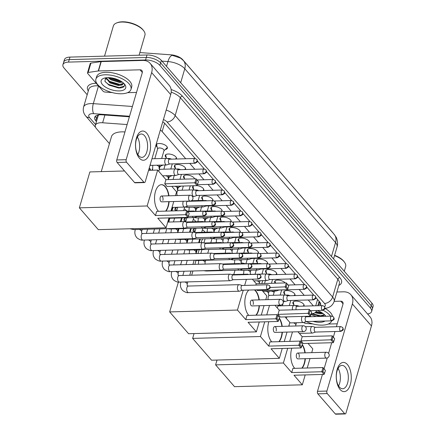 <?xml version="1.0" encoding="UTF-8"?>
<svg xmlns="http://www.w3.org/2000/svg" width="436" height="436" viewBox="0 0 436 436"><rect width="100%" height="100%" fill="white"/><g stroke="black" fill="none" stroke-linecap="round" stroke-linejoin="round"><path stroke-width="0.65" d="M293.918 304.72A5.848 2.665 16.3 0 1 292.878 302.497A5.848 2.665 16.3 0 1 295.853 301.102A5.848 2.665 16.3 0 1 301.728 302.617A5.848 2.665 16.3 0 1 304.099 305.778A5.848 2.665 16.3 0 1 303.947 306.11M284.801 294.213A5.848 2.665 16.3 0 1 283.76 291.989A5.848 2.665 16.3 0 1 286.741 290.594A5.848 2.665 16.3 0 1 292.611 292.109A5.848 2.665 16.3 0 1 294.981 295.27A5.848 2.665 16.3 0 1 294.829 295.603M275.198 283.204A5.848 2.665 16.3 0 1 274.647 281.482A5.848 2.665 16.3 0 1 277.623 280.086A5.848 2.665 16.3 0 1 285.22 282.926M266.57 273.198A5.848 2.665 16.3 0 1 265.529 270.974A5.848 2.665 16.3 0 1 268.511 269.579A5.848 2.665 16.3 0 1 274.386 271.099A5.848 2.665 16.3 0 1 276.751 274.255A5.848 2.665 16.3 0 1 276.598 274.587M257.458 262.69A5.848 2.665 16.3 0 1 256.417 260.466A5.848 2.665 16.3 0 1 259.393 259.077A5.848 2.665 16.3 0 1 265.197 260.554A5.848 2.665 16.3 0 1 267.655 263.671M248.34 252.188A5.848 2.665 16.3 0 1 247.299 249.959A5.848 2.665 16.3 0 1 250.28 248.569A5.848 2.665 16.3 0 1 256.085 250.046A5.848 2.665 16.3 0 1 258.543 253.163M239.228 241.68A5.848 2.665 16.3 0 1 238.187 239.457A5.848 2.665 16.3 0 1 241.163 238.061A5.848 2.665 16.3 0 1 246.967 239.538A5.848 2.665 16.3 0 1 249.425 242.661M230.11 231.173A5.848 2.665 16.3 0 1 229.069 228.949A5.848 2.665 16.3 0 1 232.05 227.554A5.848 2.665 16.3 0 1 237.854 229.031A5.848 2.665 16.3 0 1 240.312 232.154M220.998 220.665A5.848 2.665 16.3 0 1 219.957 218.441A5.848 2.665 16.3 0 1 222.932 217.046A5.848 2.665 16.3 0 1 228.737 218.529A5.848 2.665 16.3 0 1 231.194 221.646M211.88 210.157A5.848 2.665 16.3 0 1 210.839 207.934A5.848 2.665 16.3 0 1 213.82 206.539A5.848 2.665 16.3 0 1 219.624 208.021A5.848 2.665 16.3 0 1 222.082 211.138M202.767 199.65A5.848 2.665 16.3 0 1 201.726 197.426A5.848 2.665 16.3 0 1 204.702 196.037A5.848 2.665 16.3 0 1 210.506 197.513A5.848 2.665 16.3 0 1 212.97 200.631M197.132 185.616A5.848 2.665 16.3 0 1 203.83 190.205A5.848 2.665 16.3 0 1 203.677 190.532M184.537 178.64A5.848 2.665 16.3 0 1 183.496 176.417A5.848 2.665 16.3 0 1 186.472 175.021A5.848 2.665 16.3 0 1 194.685 178.853M175.425 168.133A5.848 2.665 16.3 0 1 174.378 165.909A5.848 2.665 16.3 0 1 177.359 164.514A5.848 2.665 16.3 0 1 183.234 166.034A5.848 2.665 16.3 0 1 185.6 169.19A5.848 2.665 16.3 0 1 185.447 169.522M166.307 157.625A5.848 2.665 16.3 0 1 165.266 155.401A5.848 2.665 16.3 0 1 168.242 154.006A5.848 2.665 16.3 0 1 174.117 155.527A5.848 2.665 16.3 0 1 176.487 158.682A5.848 2.665 16.3 0 1 176.335 159.015M157.194 147.117A5.848 2.665 16.3 0 1 156.148 144.894A5.848 2.665 16.3 0 1 159.129 143.499A5.848 2.665 16.3 0 1 165.004 145.019A5.848 2.665 16.3 0 1 167.37 148.175A5.848 2.665 16.3 0 1 165.293 149.488M158.29 137.095A5.848 2.665 16.3 0 1 158.257 137.667A5.848 2.665 16.3 0 1 157.974 138.168M217.537 228.093A5.848 2.665 16.3 0 1 215.869 228.78M208.424 217.586A5.848 2.665 16.3 0 1 206.751 218.273M199.306 207.078A5.848 2.665 16.3 0 1 197.639 207.765M181.038 186.096A5.848 2.665 16.3 0 1 179.409 186.75M171.964 175.561A5.848 2.665 16.3 0 1 170.291 176.242M162.846 165.053A5.848 2.665 16.3 0 1 161.178 165.74M202.391 229.865A6.218 2.834 16.3 0 1 204.953 232.214M193.273 219.363A6.218 2.834 16.3 0 1 195.835 221.706M184.161 208.855A6.218 2.834 16.3 0 1 186.319 210.55M149.275 167.915A6.218 2.834 16.3 0 1 150.382 170.269M127.116 124.554L102.634 122.778A10.96 4.992 -163.7 0 0 100.929 122.734A10.96 4.992 -163.7 0 0 95.342 125.35A10.96 4.992 -163.7 0 0 96.47 128.685L109.436 143.629M99.032 114.624L98.373 115.36A3.652 1.662 -163.7 0 0 97.806 116.935M95.342 125.35L98.084 115.981A10.96 4.992 16.3 0 1 98.373 115.36M333.12 233.162A9.865 4.496 -163.7 0 0 332.63 232.519L182.706 59.705A9.865 4.496 -163.7 0 0 171.343 54.854L139.842 52.571M185.736 158.753L162.148 131.568A10.96 4.992 -163.7 0 0 160.372 129.972M313.348 305.849L308.257 299.984M304.23 295.341L299.145 289.477M295.118 284.833L290.027 278.969M286 274.331L280.915 268.462M276.887 263.824L271.797 257.959M267.769 253.316L262.685 247.452M258.657 242.808L253.567 236.944M249.539 232.301L244.454 226.437M240.427 221.793L235.336 215.929M231.309 211.291L226.224 205.421M222.197 200.783L217.106 194.919M213.079 190.276L207.994 184.412M203.966 179.768L198.876 173.904M194.848 169.261L189.764 163.396M311.255 313.833L312.203 313.691A10.96 4.992 -163.7 0 0 316.231 311.211A10.96 4.992 -163.7 0 0 316.323 310.519M174.062 218.125L174.46 218.583M183.18 228.633L183.578 229.091M192.292 239.141L192.69 239.598M193.655 189.148A5.848 2.665 16.3 0 1 192.608 186.919A5.848 2.665 16.3 0 1 194.096 185.736M175.664 210.844A6.218 2.834 16.3 0 1 174.901 208.811A6.218 2.834 16.3 0 1 177.746 207.34M185.3 221.831A6.218 2.834 16.3 0 1 184.014 219.313A6.218 2.834 16.3 0 1 186.864 217.847M194.412 232.339A6.218 2.834 16.3 0 1 193.132 229.821A6.218 2.834 16.3 0 1 195.977 228.355M87.195 94.726L64.048 68.043A10.96 4.992 16.3 0 1 62.92 64.708A10.96 4.992 16.3 0 1 68.507 62.097L145.559 59.977A10.96 4.992 16.3 0 1 159.892 65.405L370.491 308.159L371.221 305.663A10.96 4.992 16.3 0 1 372.349 308.999A10.96 4.992 16.3 0 0 371.221 305.663L160.622 62.909L371.221 305.663L371.952 303.162A10.96 4.992 16.3 0 1 373.08 306.497L371.619 311.495A10.96 4.992 16.3 0 1 367.575 313.98M145.559 59.977L146.289 57.476A10.96 4.992 16.3 0 1 160.622 62.909A10.96 4.992 16.3 0 0 146.289 57.476L69.237 59.601L146.289 57.476L147.019 54.98A10.96 4.992 16.3 0 1 161.353 60.413L371.952 303.162M62.92 64.708L63.651 62.212A10.96 4.992 16.3 0 1 69.237 59.601A10.96 4.992 16.3 0 0 63.651 62.212L64.381 59.716A10.96 4.992 16.3 0 1 69.967 57.1L147.019 54.98M183.474 60.664L334.248 234.459A12.791 9.292 139.1 0 1 335.551 242.541L184.777 68.746A12.791 9.292 -40.9 0 0 183.474 60.664L180.564 58.108L172.438 55.388A12.791 4.867 -85.9 0 0 167.942 61.558L161.974 61.127M129.383 116.804L101.931 114.815A10.96 4.992 -163.7 0 0 100.226 114.777A10.96 4.992 -163.7 0 0 94.639 117.388A10.96 4.992 -163.7 0 0 95.767 120.723L96.465 121.524M97.195 119.028L96.498 118.227A10.96 4.992 16.3 0 1 95.37 116.243M317.621 310.661A14.617 6.66 16.3 0 1 316.95 310.503A14.617 6.66 16.3 0 0 317.621 310.661M116.892 79.287A14.617 6.66 16.3 0 1 113.213 78.213A14.617 6.66 16.3 0 0 116.892 79.287M370.491 308.159A10.96 4.992 16.3 0 1 371.619 311.495M195.257 158.513L165.211 123.879A10.96 4.992 -163.7 0 0 162.753 121.818M320.367 305.658A10.96 4.992 -163.7 0 0 320.634 305.069A10.96 4.992 -163.7 0 0 319.506 301.734L315.866 297.537M313.757 295.101L306.753 287.03M304.639 284.594L297.635 276.528M295.526 274.091L288.523 266.02M286.408 263.584L279.405 255.512M277.296 253.076L270.293 245.005M268.178 242.569L261.18 234.497M259.066 232.061L252.063 223.99M249.948 221.553L242.95 213.487M240.835 211.051L233.832 202.98M231.718 200.544L224.72 192.472M222.605 190.036L215.602 181.965M213.487 179.528L206.49 171.457M204.375 169.021L197.372 160.949M320.634 303.712A10.96 4.992 16.3 0 1 318.073 304.917M139.373 158.137A14.617 7.521 -91.6 0 1 136.446 138.065A14.617 7.521 -91.6 0 1 146.681 133.16A14.617 7.521 -91.6 0 1 149.608 153.238A14.617 7.521 -91.6 0 1 139.373 158.137M144.501 135.7A11.69 6.017 88.4 0 0 141.259 134.005A11.69 6.017 88.4 0 0 135.716 142.621A11.69 6.017 88.4 0 0 138.659 155.679A11.69 6.017 88.4 0 0 141.902 157.38A11.69 6.017 88.4 0 0 147.45 148.763A11.69 6.017 88.4 0 0 144.501 135.7M112.205 92.574L105.169 92.061A1.826 0.834 -163.7 0 1 103.065 91.168L87.68 73.433A1.826 0.834 -163.7 0 1 87.494 72.877L90.23 63.509A1.826 0.834 16.3 0 1 90.906 63.095L100.978 61.607A1.826 0.834 16.3 0 1 101.234 61.585L142.757 60.441A14.617 10.617 139.1 0 1 150.148 63.351A14.617 10.617 139.1 0 1 151.635 72.583L126.162 159.69A1.826 0.937 88.4 0 0 126.527 162.197L117.131 162.459A1.826 0.937 -91.6 0 1 116.766 159.947L142.24 72.845A3.652 2.654 -40.9 0 0 141.864 70.534A3.652 2.654 -40.9 0 0 140.016 69.809L98.498 70.948A1.826 0.834 -163.7 0 0 98.236 70.97L88.165 72.463A1.826 0.834 -163.7 0 0 87.494 72.877M150.148 63.351L169.233 85.352A14.617 10.617 139.1 0 1 170.721 94.585L145.248 181.687A1.826 0.937 88.4 0 1 144.474 182.57A1.826 0.937 88.4 0 1 143.967 182.303L126.527 162.197M144.474 182.57L135.078 182.826A1.826 0.937 -91.6 0 1 134.571 182.559L117.131 162.459M137.362 137.029A11.69 6.017 -91.6 0 1 137.847 154.567M136.512 92.427L127.546 92.677M104.531 56.151L113.355 25.964A16.443 7.488 16.3 0 1 116.657 22.934L117.393 22.65A15.712 7.156 16.3 0 1 122.249 21.8A15.712 7.156 16.3 0 1 143.308 30.226L143.776 30.863A16.443 7.488 16.3 0 1 144.921 35.196L139.073 55.198M116.657 22.934A16.443 7.488 16.3 0 1 121.737 22.045A16.443 7.488 16.3 0 1 143.776 30.863M121.66 93.762A18.268 8.322 16.3 0 1 103.305 89.02A18.268 8.322 16.3 0 1 95.898 79.15A18.268 8.322 16.3 0 1 105.212 74.796A18.268 8.322 16.3 0 1 123.568 79.537A18.268 8.322 16.3 0 1 130.974 89.407A18.268 8.322 16.3 0 1 121.66 93.762M95.898 79.15L96.629 76.654A18.268 8.322 16.3 0 1 105.943 72.3A18.268 8.322 16.3 0 1 124.298 77.041A18.268 8.322 16.3 0 1 131.705 86.911L130.974 89.407M105.599 77.837L104.923 81.281L109.022 85.151L118.766 87.979C123.034 87.936 124.93 86.731 124.456 84.371L124.189 83.745M123.682 83.232L122.14 84.966A9.134 4.164 16.3 0 0 123.116 83.723A9.134 4.164 16.3 0 0 123.159 82.764M107.676 77.641A12.791 5.826 16.3 0 1 124.821 84.502A12.791 5.826 16.3 0 1 119.197 90.917A12.791 5.826 16.3 0 1 103.904 85.952A12.791 5.826 16.3 0 1 103.73 78.333A12.791 5.826 16.3 0 1 107.676 77.641M109.164 77.657L111.316 79.178L119.502 81.69L121.579 81.603M108.123 77.635L110.777 79.777L119.464 82.48L122.369 82.142M106.188 77.75L110.401 82.3L118.592 84.813L123.181 83.396M105.894 77.788L109.861 82.895L118.548 85.603L122.14 84.966M110.935 78.954L119.949 81.706M105.305 78.099L106.193 79.221M110.019 82.072L119.033 84.824M108.847 85.053L118.505 87.974M109.589 77.684L121.203 81.363M105.539 77.886L105.937 78.409M107.191 79.684L109.469 81.303L120.069 84.48L121.922 84.399M105.114 81.636L108.553 84.426L119.153 87.603L124.331 86.099M101.25 171.62L111.474 136.659A20.094 9.156 16.3 0 1 121.715 131.868A20.094 9.156 16.3 0 1 124.952 131.955M158.497 211.313A14.252 7.33 -91.6 0 1 158.306 211.1A14.252 7.33 -91.6 0 1 154.715 195.181A14.252 7.33 -91.6 0 1 161.473 184.679A14.252 7.33 -91.6 0 1 165.429 186.75A14.252 7.33 -91.6 0 1 168.961 195.802M169.119 201.65A14.252 7.33 -91.6 0 1 165.914 211.111M157.772 218.202L187.84 217.373L185.534 214.719L155.467 215.548L147.155 205.972L79.374 207.836L98.296 229.647L166.078 227.783L157.772 218.202M187.84 217.373L188.319 216.354L186.673 214.458L185.534 214.719L186.761 210.539L156.688 211.362L155.467 215.548M166.078 227.783L168.972 217.896M170.994 210.97L173.757 201.519M175.479 195.622L176.58 191.878L171.784 186.352M147.155 205.972L157.658 170.067L165.963 179.643L164.743 183.829L167.048 186.483L197.116 185.654L194.81 183L196.037 178.815L198.451 181.698L197.116 185.654M124.527 170.977L89.876 171.931L79.374 207.836M157.658 170.067L148.572 170.318M186.673 214.458L187.535 211.525L186.761 210.539L189.175 213.422L187.535 211.525M188.319 216.354L189.175 213.422M165.963 179.643L196.037 178.815L198.451 181.698M164.743 183.829L195.949 182.739L197.595 184.635M196.805 179.801L195.949 182.739M162.868 200.451A2.921 1.504 88.4 0 0 162.83 197.481A2.921 1.504 88.4 0 0 161.473 196.009A2.921 1.504 88.4 0 0 160.235 197.415A2.921 1.504 88.4 0 0 160.279 200.386A2.921 1.504 88.4 0 0 161.636 201.852L190.14 201.072A2.921 1.504 -91.6 0 1 189.328 200.647A2.921 1.504 -91.6 0 1 188.739 196.631A2.921 1.504 -91.6 0 1 189.976 195.224A2.921 2.921 0 0 1 192.734 199.323A2.921 2.921 0 0 1 190.14 201.072M168.808 201.655A14.252 7.33 -91.6 0 1 167.969 206.326A14.252 7.33 -91.6 0 1 165.598 211.117M161.32 184.684A14.252 7.33 -91.6 0 1 168.645 195.813M201.203 242.667L201.77 240.743A20.094 9.156 16.3 0 1 202.898 238.846M226.649 238.596A20.094 9.156 16.3 0 1 228.671 239.413M254.76 289.891A14.252 7.33 -91.6 0 1 255.725 290.828A14.252 7.33 -91.6 0 1 259.257 299.886M259.415 305.729A14.252 7.33 -91.6 0 1 256.205 315.19M248.793 315.397A14.252 7.33 -91.6 0 1 248.602 315.179A14.252 7.33 -91.6 0 1 244.825 302.175A14.252 7.33 -91.6 0 1 248.847 290.054M248.062 322.286L278.135 321.457L275.83 318.803L245.762 319.626L237.451 310.05L169.669 311.914L188.592 333.725L256.373 331.861L248.062 322.286M278.135 321.457L278.615 320.433L276.969 318.536L275.83 318.803L277.056 314.618L246.983 315.446L245.762 319.626M256.373 331.861L259.262 321.975M261.289 315.054L264.053 305.603M265.775 299.706L266.87 295.957L262.08 290.43M256.711 289.836L257.338 290.561L287.411 289.733L285.106 287.079L286.332 282.899L288.746 285.782L287.411 289.733M252.335 279.198L256.259 283.727L255.856 285.106M248.307 274.56L247.953 274.146L247.828 274.571M246.427 279.362L244.656 285.417M243.255 290.207L237.451 310.05M178.389 282.097L169.669 311.914M247.953 274.146L231.734 274.593M276.969 318.536L277.825 315.604L277.056 314.618L279.471 317.501L277.825 315.604M278.615 320.433L279.471 317.501M256.259 283.727L286.332 282.899L288.746 285.782M270.107 287.493L286.245 286.817L287.891 288.714M287.101 283.885L286.245 286.817M253.163 304.53A2.921 1.504 88.4 0 0 253.125 301.559A2.921 1.504 88.4 0 0 251.768 300.088A2.921 1.504 88.4 0 0 250.531 301.494A2.921 1.504 88.4 0 0 250.575 304.464A2.921 1.504 88.4 0 0 251.932 305.936L280.435 305.151A2.921 1.504 -91.6 0 1 279.623 304.726A2.921 1.504 -91.6 0 1 279.035 300.709A2.921 1.504 -91.6 0 1 280.272 299.309A2.921 2.921 0 0 1 283.029 303.407A2.921 2.921 0 0 1 280.435 305.151M259.104 305.74A14.252 7.33 -91.6 0 1 258.265 310.41A14.252 7.33 -91.6 0 1 255.894 315.201M254.45 289.896A14.252 7.33 -91.6 0 1 258.94 299.892M240.983 262.826A20.094 9.156 16.3 0 1 245.528 263.769M262.123 273.497A20.094 9.156 16.3 0 1 262.483 274.064M279.302 318.084A14.252 7.33 -91.6 0 1 282.223 326.362M282.381 332.205A14.252 7.33 -91.6 0 1 279.176 341.666M271.764 341.868A14.252 7.33 -91.6 0 1 271.568 341.655A14.252 7.33 -91.6 0 1 268.827 321.714M271.034 348.756L301.102 347.933L298.802 345.274L268.729 346.102L260.423 336.527L192.641 338.391L211.558 360.201L279.34 358.338L271.034 348.756M301.102 347.933L301.581 346.909L299.935 345.012L298.802 345.274L300.023 341.094L269.955 341.922L268.729 346.102M279.34 358.338L282.234 348.451M284.256 341.524L287.019 332.074M288.746 326.183L289.842 322.433L285.046 316.907M274.98 305.298L279.231 310.198L278.005 314.383L280.31 317.037L310.377 316.209L308.072 313.555L309.298 309.375L311.718 312.258L310.377 316.209M269.508 305.451L266.745 314.901M264.717 321.823L260.423 336.527M194.047 333.578L192.641 338.391M299.935 345.012L300.796 342.08L300.023 341.094L302.442 343.977L300.796 342.08M301.581 346.909L302.442 343.977M279.231 310.198L309.298 309.375L311.718 312.258M278.005 314.383L309.211 313.293L310.857 315.19M310.072 310.361L309.211 313.293M276.135 331.006A2.921 1.504 88.4 0 0 276.092 328.036A2.921 1.504 88.4 0 0 274.735 326.564A2.921 1.504 88.4 0 0 273.503 327.97A2.921 1.504 88.4 0 0 273.541 330.94A2.921 1.504 88.4 0 0 274.898 332.412L303.402 331.627A2.921 1.504 -91.6 0 1 302.589 331.202A2.921 1.504 -91.6 0 1 302.006 327.185A2.921 1.504 -91.6 0 1 303.238 325.779A2.921 2.921 0 0 1 305.996 329.878A2.921 2.921 0 0 1 303.402 331.627M282.07 332.21A14.252 7.33 -91.6 0 1 281.236 336.886A14.252 7.33 -91.6 0 1 278.86 341.677M279.204 318.411A14.252 7.33 -91.6 0 1 281.907 326.368M271.481 291.15A20.094 9.156 16.3 0 1 274.179 292.18M302.268 344.56A14.252 7.33 -91.6 0 1 305.189 352.833M305.353 358.681A14.252 7.33 -91.6 0 1 302.143 368.142M294.731 368.344A14.252 7.33 -91.6 0 1 294.54 368.131A14.252 7.33 -91.6 0 1 291.793 348.19M294 375.233L324.073 374.404L321.768 371.75L291.7 372.578L283.389 363.003L215.607 364.867L234.53 386.678L302.312 384.814L294 375.233M324.073 374.404L324.553 373.385L322.907 371.488L321.768 371.75L322.989 367.57L292.921 368.393L291.7 372.578M302.312 384.814L305.2 374.927M307.227 368L309.991 358.55M311.713 352.653L312.808 348.909L308.018 343.383M297.946 331.774L302.197 336.674L300.976 340.859L303.276 343.514L333.349 342.685L331.044 340.031L332.265 335.845L334.685 338.728L333.349 342.685M292.474 331.927L289.711 341.377M287.689 348.299L283.389 363.003M217.014 360.054L215.607 364.867M322.907 371.488L323.763 368.556L322.989 367.57L325.409 370.453L323.763 368.556M324.553 373.385L325.409 370.453M302.197 336.674L332.265 335.845L334.685 338.728M300.976 340.859L332.183 339.769L333.829 341.666M333.039 336.832L332.183 339.769M299.101 357.482A2.921 1.504 88.4 0 0 299.063 354.512A2.921 1.504 88.4 0 0 297.706 353.04A2.921 1.504 88.4 0 0 296.469 354.446A2.921 1.504 88.4 0 0 296.507 357.416A2.921 1.504 88.4 0 0 297.864 358.883L326.368 358.103A2.921 1.504 -91.6 0 1 325.561 357.678A2.921 1.504 -91.6 0 1 324.973 353.661A2.921 1.504 -91.6 0 1 326.21 352.255A2.921 2.921 0 0 1 328.967 356.354A2.921 2.921 0 0 1 326.368 358.103M305.037 358.686A14.252 7.33 -91.6 0 1 304.203 363.357A14.252 7.33 -91.6 0 1 301.832 368.148M302.175 344.887A14.252 7.33 -91.6 0 1 304.878 352.844M187.6 222.442L184.602 221.646A3.286 1.69 88.4 0 0 184.352 221.619A3.286 1.69 88.4 0 0 182.957 223.199A3.286 1.69 88.4 0 0 183.616 227.717A3.286 1.69 88.4 0 0 184.532 228.192A3.286 1.69 88.4 0 0 184.782 228.148L187.731 227.189M187.693 222.464A2.376 1.221 88.4 0 0 187.507 222.442A2.376 1.221 88.4 0 0 186.504 223.586A2.376 1.221 88.4 0 0 186.979 226.845A2.376 1.221 88.4 0 0 187.638 227.194L213.133 226.491C216.474 224.731 215.591 224.862 214.861 222.562A2.376 1.728 -40.9 0 1 215.106 224.06A2.376 1.728 139.1 0 1 212.474 226.148A2.376 1.221 88.4 0 0 213.133 226.491M149.188 170.302L149.499 170.002A5.483 2.496 -163.7 0 0 149.853 169.44A5.483 2.496 -163.7 0 0 149.657 168.291M196.712 232.949L193.72 232.154A3.286 1.69 88.4 0 0 193.464 232.126A3.286 1.69 88.4 0 0 192.074 233.707A3.286 1.69 88.4 0 0 192.734 238.22A3.286 1.69 88.4 0 0 193.644 238.699A3.286 1.69 88.4 0 0 193.9 238.656L196.843 237.696M196.805 232.971A2.376 1.221 88.4 0 0 196.62 232.949A2.376 1.221 88.4 0 0 195.617 234.094A2.376 1.221 88.4 0 0 196.091 237.353A2.376 1.221 88.4 0 0 196.75 237.702L222.251 236.999C225.586 235.238 224.704 235.369 223.979 233.069A2.376 1.728 -40.9 0 1 224.218 234.568A2.376 1.728 139.1 0 1 221.592 236.655A2.376 1.221 88.4 0 0 222.251 236.999M205.83 243.457L202.833 242.661A3.286 1.69 88.4 0 0 202.577 242.629A3.286 1.69 88.4 0 0 201.187 244.209A3.286 1.69 88.4 0 0 201.846 248.727A3.286 1.69 88.4 0 0 202.762 249.207A3.286 1.69 88.4 0 0 203.013 249.163L205.961 248.204M205.923 243.479A2.376 1.221 88.4 0 0 205.738 243.457A2.376 1.221 88.4 0 0 204.735 244.601A2.376 1.221 88.4 0 0 205.209 247.861A2.376 1.221 88.4 0 0 205.868 248.204L231.363 247.506C234.704 245.746 233.821 245.877 233.091 243.571A2.376 1.728 -40.9 0 1 233.336 245.076A2.376 1.728 139.1 0 1 230.704 247.158A2.376 1.221 88.4 0 0 231.363 247.506M214.943 253.965L211.951 253.169A3.286 1.69 88.4 0 0 211.694 253.136A3.286 1.69 88.4 0 0 210.305 254.717A3.286 1.69 88.4 0 0 210.964 259.235A3.286 1.69 88.4 0 0 211.874 259.714A3.286 1.69 88.4 0 0 212.13 259.671L215.073 258.712M215.035 253.986A2.376 1.221 88.4 0 0 214.85 253.965A2.376 1.221 88.4 0 0 213.847 255.104A2.376 1.221 88.4 0 0 214.321 258.368A2.376 1.221 88.4 0 0 214.981 258.712L240.481 258.008C243.817 256.254 242.934 256.384 242.209 254.079A2.376 1.728 -40.9 0 1 242.449 255.583A2.376 1.728 139.1 0 1 239.822 257.665A2.376 1.221 88.4 0 0 240.481 258.008M176.575 207.525A5.483 2.496 -163.7 0 0 175.79 208.392A5.483 2.496 -163.7 0 0 175.784 209.057L176.226 210.828M224.06 264.467L221.063 263.676A3.286 1.69 88.4 0 0 220.807 263.644A3.286 1.69 88.4 0 0 219.417 265.224A3.286 1.69 88.4 0 0 220.076 269.742A3.286 1.69 88.4 0 0 220.992 270.216A3.286 1.69 88.4 0 0 221.243 270.173L224.191 269.219M224.153 264.494A2.376 1.221 88.4 0 0 223.968 264.472A2.376 1.221 88.4 0 0 222.965 265.611A2.376 1.221 88.4 0 0 223.439 268.876A2.376 1.221 88.4 0 0 224.099 269.219L249.594 268.516C252.935 266.761 252.052 266.887 251.321 264.587A2.376 1.728 -40.9 0 1 251.567 266.085A2.376 1.728 139.1 0 1 248.934 268.173A2.376 1.221 88.4 0 0 249.594 268.516M185.692 218.033A5.483 2.496 -163.7 0 0 184.908 218.899A5.483 2.496 -163.7 0 0 184.902 219.564L185.474 221.88M233.173 274.974L230.181 274.179A3.286 1.69 88.4 0 0 229.925 274.151A3.286 1.69 88.4 0 0 228.535 275.732A3.286 1.69 88.4 0 0 229.194 280.25A3.286 1.69 88.4 0 0 230.104 280.724A3.286 1.69 88.4 0 0 230.355 280.68L233.304 279.721M233.265 275.002A2.376 1.221 88.4 0 0 233.08 274.98A2.376 1.221 88.4 0 0 232.077 276.119A2.376 1.221 88.4 0 0 232.552 279.383A2.376 1.221 88.4 0 0 233.211 279.727L258.706 279.024C262.047 277.269 261.164 277.394 260.439 275.094A2.376 1.728 -40.9 0 1 260.679 276.593A2.376 1.728 139.1 0 1 258.052 278.68A2.376 1.221 88.4 0 0 258.706 279.024M195.47 221.717A5.483 2.496 -163.7 0 0 195.23 220.823M194.805 228.54A5.483 2.496 -163.7 0 0 194.02 229.407A5.483 2.496 -163.7 0 0 194.015 230.072L194.587 232.383M242.291 285.482L239.293 284.686A3.286 1.69 88.4 0 0 239.037 284.659A3.286 1.69 88.4 0 0 237.647 286.239A3.286 1.69 88.4 0 0 238.307 290.752A3.286 1.69 88.4 0 0 239.222 291.232A3.286 1.69 88.4 0 0 239.473 291.188L242.421 290.229M242.378 285.504A2.376 1.221 88.4 0 0 242.198 285.482A2.376 1.221 88.4 0 0 241.195 286.626A2.376 1.221 88.4 0 0 241.669 289.886A2.376 1.221 88.4 0 0 242.329 290.234L267.824 289.531C271.165 287.771 270.282 287.902 269.552 285.602A2.376 1.728 -40.9 0 1 269.797 287.101A2.376 1.728 139.1 0 1 267.164 289.188A2.376 1.221 88.4 0 0 267.824 289.531M204.588 232.225A5.483 2.496 -163.7 0 0 204.348 231.331M183.393 201.258A3.286 1.69 88.4 0 0 183.038 202.086A3.286 1.69 88.4 0 0 183.698 206.599A3.286 1.69 88.4 0 0 184.608 207.078A3.286 1.69 88.4 0 0 184.864 207.035L187.807 206.075M187.769 201.35A2.376 1.221 88.4 0 0 187.589 201.328A2.376 1.221 88.4 0 0 186.581 202.473A2.376 1.221 88.4 0 0 187.06 205.732A2.376 1.221 88.4 0 0 187.72 206.081L213.215 205.378C216.556 203.617 215.673 203.748 214.943 201.448A2.376 1.728 -40.9 0 1 215.182 202.947A2.376 1.728 139.1 0 1 212.555 205.034A2.376 1.221 88.4 0 0 213.215 205.378M159.233 169.059L159.887 166.83A3.286 1.499 -163.7 0 0 159.543 165.827M192.336 216.305A3.286 1.69 88.4 0 0 192.816 217.106A3.286 1.69 88.4 0 0 193.726 217.586A3.286 1.69 88.4 0 0 193.976 217.542L196.925 216.583M195.415 211.471L193.797 211.04A3.286 1.69 88.4 0 0 193.546 211.013A3.286 1.69 88.4 0 0 192.652 211.547M196.14 216.202A2.376 1.221 88.4 0 0 196.173 216.24A2.376 1.221 88.4 0 0 196.832 216.588L222.327 215.885C225.668 214.125 224.785 214.256 224.055 211.956A2.376 1.728 -40.9 0 1 224.3 213.455A2.376 1.728 139.1 0 1 221.668 215.542A2.376 1.221 88.4 0 0 222.327 215.885M168.351 179.567L168.999 177.338A3.286 1.499 -163.7 0 0 168.661 176.335M201.448 226.813A3.286 1.69 88.4 0 0 201.928 227.614A3.286 1.69 88.4 0 0 202.838 228.093A3.286 1.69 88.4 0 0 203.094 228.05L206.037 227.091M204.528 221.979L202.914 221.548A3.286 1.69 88.4 0 0 202.658 221.515A3.286 1.69 88.4 0 0 201.77 222.049M205.252 226.709A2.376 1.221 88.4 0 0 205.291 226.747A2.376 1.221 88.4 0 0 205.95 227.091L231.445 226.393C234.786 224.633 233.903 224.763 233.173 222.458A2.376 1.728 -40.9 0 1 233.413 223.962A2.376 1.728 139.1 0 1 230.786 226.044A2.376 1.221 88.4 0 0 231.445 226.393M177.463 190.074L178.117 187.845A3.286 1.499 -163.7 0 0 177.774 186.842M210.566 237.32A3.286 1.69 88.4 0 0 211.046 238.121A3.286 1.69 88.4 0 0 211.956 238.601A3.286 1.69 88.4 0 0 212.207 238.552L215.155 237.598M213.645 232.481L212.027 232.056A3.286 1.69 88.4 0 0 211.776 232.023A3.286 1.69 88.4 0 0 210.882 232.557M214.37 237.217A2.376 1.221 88.4 0 0 214.403 237.255A2.376 1.221 88.4 0 0 215.062 237.598L240.558 236.895C243.898 235.14 243.016 235.271 242.285 232.966A2.376 1.728 -40.9 0 1 242.53 234.47A2.376 1.728 139.1 0 1 239.898 236.552A2.376 1.221 88.4 0 0 240.558 236.895M219.679 247.828A3.286 1.69 88.4 0 0 220.158 248.629A3.286 1.69 88.4 0 0 221.068 249.103A3.286 1.69 88.4 0 0 221.325 249.06L224.268 248.106M222.758 242.988L221.145 242.563A3.286 1.69 88.4 0 0 220.889 242.53A3.286 1.69 88.4 0 0 220 243.065M223.483 247.719A2.376 1.221 88.4 0 0 223.521 247.762A2.376 1.221 88.4 0 0 224.175 248.106L249.675 247.403C253.016 245.648 252.133 245.773 251.403 243.473A2.376 1.728 -40.9 0 1 251.643 244.972A2.376 1.728 139.1 0 1 249.016 247.059A2.376 1.221 88.4 0 0 249.675 247.403M195.693 211.084L196.347 208.855A3.286 1.499 -163.7 0 0 196.004 207.852M228.796 258.33A3.286 1.69 88.4 0 0 229.276 259.137A3.286 1.69 88.4 0 0 230.186 259.611A3.286 1.69 88.4 0 0 230.437 259.567L233.385 258.608M231.876 253.496L230.257 253.065A3.286 1.69 88.4 0 0 230.006 253.038A3.286 1.69 88.4 0 0 229.113 253.572M232.601 258.226A2.376 1.221 88.4 0 0 232.633 258.27A2.376 1.221 88.4 0 0 233.293 258.613L258.788 257.91C262.129 256.155 261.246 256.281 260.515 253.981A2.376 1.728 -40.9 0 1 260.761 255.48A2.376 1.728 139.1 0 1 258.128 257.567A2.376 1.221 88.4 0 0 258.788 257.91M204.811 221.592L205.46 219.363A3.286 1.499 -163.7 0 0 205.122 218.36M237.909 268.838A3.286 1.69 88.4 0 0 238.388 269.639A3.286 1.69 88.4 0 0 239.299 270.118A3.286 1.69 88.4 0 0 239.555 270.075L242.498 269.116M240.988 264.003L239.375 263.573A3.286 1.69 88.4 0 0 239.119 263.546A3.286 1.69 88.4 0 0 238.23 264.08M241.713 268.734A2.376 1.221 88.4 0 0 241.751 268.772A2.376 1.221 88.4 0 0 242.405 269.121L267.906 268.418C271.247 266.658 270.364 266.788 269.633 264.489A2.376 1.728 -40.9 0 1 269.873 265.987A2.376 1.728 139.1 0 1 267.246 268.075A2.376 1.221 88.4 0 0 267.906 268.418M213.923 232.099L214.577 229.87A3.286 1.499 -163.7 0 0 214.234 228.867M169.62 159.2L166.628 158.404A3.286 1.69 88.4 0 0 166.372 158.377A3.286 1.69 88.4 0 0 164.982 159.958A3.286 1.69 88.4 0 0 165.642 164.47A3.286 1.69 88.4 0 0 166.552 164.95A3.286 1.69 88.4 0 0 166.808 164.906L169.751 163.947M169.713 159.222A2.376 1.221 88.4 0 0 169.533 159.2A2.376 1.221 88.4 0 0 168.525 160.344A2.376 1.221 88.4 0 0 169.005 163.604A2.376 1.221 88.4 0 0 169.664 163.952L195.066 163.249C198.402 161.494 197.519 161.62 196.794 159.32A2.376 1.728 -40.9 0 1 197.034 160.819A2.376 1.728 139.1 0 1 194.407 162.906A2.376 1.221 88.4 0 0 195.066 163.249M340.102 389.512A14.617 7.521 -91.6 0 1 337.175 369.439A14.617 7.521 -91.6 0 1 347.405 364.534A14.617 7.521 -91.6 0 1 350.337 384.612A14.617 7.521 -91.6 0 1 340.102 389.512M345.23 367.074A11.69 6.017 88.4 0 0 341.988 365.379A11.69 6.017 88.4 0 0 336.439 373.995A11.69 6.017 88.4 0 0 339.388 387.054A11.69 6.017 88.4 0 0 342.631 388.754A11.69 6.017 88.4 0 0 348.179 380.138A11.69 6.017 88.4 0 0 345.23 367.074M312.934 323.948L305.898 323.436A1.826 0.834 -163.7 0 1 303.794 322.536L303.712 322.449M336.897 291.995L343.486 291.815A14.617 10.617 139.1 0 1 350.871 294.725A14.617 10.617 139.1 0 1 352.364 303.957L326.891 391.065A1.826 0.937 88.4 0 0 327.256 393.572L317.86 393.833A1.826 0.937 -91.6 0 1 317.495 391.321L322.427 374.453M350.871 294.725L369.957 316.727A14.617 10.617 139.1 0 1 371.45 325.959L345.977 413.061A1.826 0.937 88.4 0 1 345.203 413.944A1.826 0.937 88.4 0 1 344.696 413.677L327.256 393.572M345.203 413.944L335.807 414.2A1.826 0.937 -91.6 0 1 335.3 413.933L317.86 393.833M338.091 368.404A11.69 6.017 -91.6 0 1 338.576 385.942M324.073 368.818L327.256 357.94M328.591 353.378L331.703 342.729M333.349 337.099L334.979 331.518M336.385 326.728L342.963 304.219A3.652 2.654 -40.9 0 0 342.592 301.908A3.652 2.654 -40.9 0 0 340.745 301.183L334.161 301.363M337.241 323.801L328.275 324.052M331.676 320.852A18.268 8.322 16.3 0 1 322.389 325.136A18.268 8.322 16.3 0 1 306.355 321.588M325.294 316.28L324.918 315.119M324.411 314.607L322.869 316.34A9.134 4.164 16.3 0 0 323.844 315.097A9.134 4.164 16.3 0 0 323.883 314.138M317.157 310.497A12.791 5.826 16.3 0 1 325.545 315.877A12.791 5.826 16.3 0 1 325.812 316.264M324.994 321.038A12.791 5.826 16.3 0 1 319.92 322.291A12.791 5.826 16.3 0 1 312.966 321.37M315.68 312.176L320.231 313.064L322.308 312.977M314.945 312.781L320.193 313.855L323.098 313.517M311.38 313.816L319.321 316.187L323.91 314.77M311.048 314.536L316.127 316.531M323.136 310.285A18.268 8.322 16.3 0 1 330.543 316.133M324.989 308.394A18.268 8.322 16.3 0 1 332.483 316.225M334.526 255.616A16.443 7.488 16.3 0 1 344.5 262.238A16.443 7.488 16.3 0 1 345.65 266.57L344.277 271.263M334.614 255.316A15.712 7.156 16.3 0 1 344.037 261.6L344.5 262.238M315.768 312.078L320.678 313.081M311.435 313.806L319.762 316.198M309.576 316.427L310.072 316.694M316.007 311.729L321.932 312.737M312.143 313.702L320.798 315.855L322.651 315.773M310.029 316.22L310.912 316.672M156.824 144.065A5.483 2.496 -163.7 0 0 156.682 144.37A5.483 2.496 -163.7 0 0 156.677 145.035L157.636 148.921M161.685 158.502L164.007 150.578A3.286 1.499 -163.7 0 0 162.672 148.801A3.286 1.499 -163.7 0 0 159.369 147.951A3.286 1.499 -163.7 0 0 157.69 148.736L154.78 158.693M178.738 169.708L175.741 168.912A3.286 1.69 88.4 0 0 175.49 168.879A3.286 1.69 88.4 0 0 174.1 170.46A3.286 1.69 88.4 0 0 174.76 174.978A3.286 1.69 88.4 0 0 175.67 175.457A3.286 1.69 88.4 0 0 175.921 175.414L178.869 174.455M178.831 169.729A2.376 1.221 88.4 0 0 178.646 169.708A2.376 1.221 88.4 0 0 177.643 170.852A2.376 1.221 88.4 0 0 178.117 174.111A2.376 1.221 88.4 0 0 178.776 174.455L204.179 173.757C207.52 172.002 206.637 172.127 205.906 169.827A2.376 1.728 -40.9 0 1 206.152 171.326A2.376 1.728 139.1 0 1 203.519 173.414A2.376 1.221 88.4 0 0 204.179 173.757M163.947 150.769L166.852 148.011A5.483 2.496 -163.7 0 0 167.206 147.45A5.483 2.496 -163.7 0 0 167.25 147.112M165.942 154.573A5.483 2.496 -163.7 0 0 165.8 154.878A5.483 2.496 -163.7 0 0 165.794 155.543L166.492 158.382M171.479 159.145A3.286 1.499 -163.7 0 0 168.481 158.459A3.286 1.499 -163.7 0 0 167.479 158.633M175.414 159.042L175.964 158.519A5.483 2.496 -163.7 0 0 176.318 157.957A5.483 2.496 -163.7 0 0 176.367 157.619M175.054 165.081A5.483 2.496 -163.7 0 0 174.912 165.386A5.483 2.496 -163.7 0 0 174.907 166.051L175.61 168.885M180.591 169.653A3.286 1.499 -163.7 0 0 177.599 168.961A3.286 1.499 -163.7 0 0 176.591 169.135M196.968 190.717L193.971 189.927A3.286 1.69 88.4 0 0 193.72 189.894A3.286 1.69 88.4 0 0 192.331 191.475A3.286 1.69 88.4 0 0 192.99 195.993A3.286 1.69 88.4 0 0 193.9 196.467A3.286 1.69 88.4 0 0 194.151 196.423L197.099 195.47M197.061 190.745A2.376 1.221 88.4 0 0 196.876 190.723A2.376 1.221 88.4 0 0 195.873 191.862A2.376 1.221 88.4 0 0 196.347 195.126A2.376 1.221 88.4 0 0 197.007 195.47L222.409 194.772C225.75 193.012 224.867 193.143 224.137 190.843A2.376 1.728 -40.9 0 1 224.382 192.341A2.376 1.728 139.1 0 1 221.75 194.423A2.376 1.221 88.4 0 0 222.409 194.772M184.532 169.544L185.082 169.026A5.483 2.496 -163.7 0 0 185.436 168.465A5.483 2.496 -163.7 0 0 185.48 168.127M184.172 175.583A5.483 2.496 -163.7 0 0 184.03 175.893A5.483 2.496 -163.7 0 0 184.025 176.558L184.657 179.131M201.623 205.694A3.286 1.69 88.4 0 0 202.102 206.501A3.286 1.69 88.4 0 0 203.013 206.975A3.286 1.69 88.4 0 0 203.269 206.931L206.212 205.972M204.702 200.86L203.089 200.429A3.286 1.69 88.4 0 0 202.833 200.402A3.286 1.69 88.4 0 0 201.944 200.936M205.427 205.59A2.376 1.221 88.4 0 0 205.465 205.634A2.376 1.221 88.4 0 0 206.124 205.977L231.521 205.28C234.862 203.519 233.979 203.65 233.255 201.345A2.376 1.728 -40.9 0 1 233.494 202.849A2.376 1.728 139.1 0 1 230.867 204.931A2.376 1.221 88.4 0 0 231.521 205.28M193.284 186.09A5.483 2.496 -163.7 0 0 193.143 186.401A5.483 2.496 -163.7 0 0 193.137 187.066L193.84 189.9M198.821 190.668A3.286 1.499 -163.7 0 0 195.829 189.976A3.286 1.499 -163.7 0 0 194.821 190.15M210.741 216.202A3.286 1.69 88.4 0 0 211.22 217.003A3.286 1.69 88.4 0 0 212.13 217.482A3.286 1.69 88.4 0 0 212.381 217.439L215.33 216.479M213.82 211.367L212.201 210.937A3.286 1.69 88.4 0 0 211.951 210.91A3.286 1.69 88.4 0 0 211.057 211.444M214.545 216.098A2.376 1.221 88.4 0 0 214.577 216.136A2.376 1.221 88.4 0 0 215.237 216.485L240.639 215.782C243.98 214.027 243.097 214.158 242.367 211.852A2.376 1.728 -40.9 0 1 242.612 213.357A2.376 1.728 139.1 0 1 239.98 215.439A2.376 1.221 88.4 0 0 240.639 215.782M202.762 190.559L203.312 190.036A5.483 2.496 -163.7 0 0 203.667 189.475A5.483 2.496 -163.7 0 0 203.71 189.142M202.402 196.598A5.483 2.496 -163.7 0 0 202.26 196.903A5.483 2.496 -163.7 0 0 202.255 197.568L202.953 200.407M206.991 200.794A3.286 1.499 -163.7 0 0 204.942 200.484A3.286 1.499 -163.7 0 0 203.939 200.658M219.853 226.709A3.286 1.69 88.4 0 0 220.333 227.51A3.286 1.69 88.4 0 0 221.243 227.99A3.286 1.69 88.4 0 0 221.499 227.946L224.442 226.987M222.932 221.875L221.319 221.444A3.286 1.69 88.4 0 0 221.063 221.417A3.286 1.69 88.4 0 0 220.175 221.951M223.657 226.606A2.376 1.221 88.4 0 0 223.695 226.644A2.376 1.221 88.4 0 0 224.349 226.993L249.752 226.289C253.093 224.535 252.21 224.66 251.485 222.36A2.376 1.728 -40.9 0 1 251.725 223.859A2.376 1.728 139.1 0 1 249.098 225.946A2.376 1.221 88.4 0 0 249.752 226.289M212.316 200.653L212.425 200.544A5.483 2.496 -163.7 0 0 212.779 199.982A5.483 2.496 -163.7 0 0 212.828 199.644M211.515 207.105A5.483 2.496 -163.7 0 0 211.373 207.411A5.483 2.496 -163.7 0 0 211.367 208.076L212.07 210.915M216.103 211.302A3.286 1.499 -163.7 0 0 214.06 210.991A3.286 1.499 -163.7 0 0 213.051 211.166M228.971 237.217A3.286 1.69 88.4 0 0 229.445 238.018A3.286 1.69 88.4 0 0 230.361 238.497A3.286 1.69 88.4 0 0 230.611 238.454L233.56 237.495M232.05 232.383L230.431 231.952A3.286 1.69 88.4 0 0 230.181 231.919A3.286 1.69 88.4 0 0 229.287 232.453M232.775 237.113A2.376 1.221 88.4 0 0 232.808 237.151A2.376 1.221 88.4 0 0 233.467 237.495L258.87 236.797C262.21 235.042 261.328 235.168 260.597 232.868A2.376 1.728 -40.9 0 1 260.842 234.366A2.376 1.728 139.1 0 1 258.21 236.454A2.376 1.221 88.4 0 0 258.87 236.797M221.428 211.155L221.543 211.051A5.483 2.496 -163.7 0 0 221.897 210.49A5.483 2.496 -163.7 0 0 221.94 210.152M220.627 217.613A5.483 2.496 -163.7 0 0 220.491 217.918A5.483 2.496 -163.7 0 0 220.485 218.583L221.183 221.417M225.221 221.81A3.286 1.499 -163.7 0 0 223.172 221.499A3.286 1.499 -163.7 0 0 222.169 221.668M238.083 247.724A3.286 1.69 88.4 0 0 238.563 248.525A3.286 1.69 88.4 0 0 239.473 249.005A3.286 1.69 88.4 0 0 239.729 248.956L242.672 248.002M241.163 242.885L239.549 242.46A3.286 1.69 88.4 0 0 239.293 242.427A3.286 1.69 88.4 0 0 238.405 242.961M241.887 247.621A2.376 1.221 88.4 0 0 241.925 247.659A2.376 1.221 88.4 0 0 242.58 248.002L267.982 247.305C271.323 245.544 270.44 245.675 269.715 243.375A2.376 1.728 -40.9 0 1 269.955 244.874A2.376 1.728 139.1 0 1 267.328 246.961A2.376 1.221 88.4 0 0 267.982 247.305M230.54 221.662L230.655 221.559A5.483 2.496 -163.7 0 0 231.009 220.998A5.483 2.496 -163.7 0 0 231.058 220.66M229.745 228.121A5.483 2.496 -163.7 0 0 229.603 228.426A5.483 2.496 -163.7 0 0 229.598 229.091L230.301 231.925M234.334 232.317A3.286 1.499 -163.7 0 0 232.29 232.001A3.286 1.499 -163.7 0 0 231.282 232.175M247.201 258.232A3.286 1.69 88.4 0 0 247.675 259.033A3.286 1.69 88.4 0 0 248.591 259.507A3.286 1.69 88.4 0 0 248.842 259.464L251.79 258.51M250.28 253.392L248.662 252.967A3.286 1.69 88.4 0 0 248.411 252.935A3.286 1.69 88.4 0 0 247.517 253.469M251.005 258.123A2.376 1.221 88.4 0 0 251.038 258.166A2.376 1.221 88.4 0 0 251.697 258.51L277.1 257.812C280.441 256.052 279.558 256.183 278.827 253.883A2.376 1.728 -40.9 0 1 279.067 255.382A2.376 1.728 139.1 0 1 276.44 257.463A2.376 1.221 88.4 0 0 277.1 257.812M239.658 232.17L239.767 232.066A5.483 2.496 -163.7 0 0 240.122 231.5A5.483 2.496 -163.7 0 0 240.171 231.167M238.857 238.623A5.483 2.496 -163.7 0 0 238.715 238.933A5.483 2.496 -163.7 0 0 238.715 239.598L239.413 242.432M243.452 242.825A3.286 1.499 -163.7 0 0 241.402 242.509A3.286 1.499 -163.7 0 0 240.4 242.683M256.314 268.734A3.286 1.69 88.4 0 0 256.793 269.541A3.286 1.69 88.4 0 0 257.703 270.015A3.286 1.69 88.4 0 0 257.959 269.971L260.902 269.012M259.393 263.9L257.78 263.469A3.286 1.69 88.4 0 0 257.523 263.442A3.286 1.69 88.4 0 0 256.635 263.976M260.118 268.63A2.376 1.221 88.4 0 0 260.156 268.674A2.376 1.221 88.4 0 0 260.81 269.017L286.212 268.32C289.553 266.56 288.67 266.69 287.945 264.385A2.376 1.728 -40.9 0 1 288.185 265.889A2.376 1.728 139.1 0 1 285.558 267.971A2.376 1.221 88.4 0 0 286.212 268.32M248.771 242.678L248.885 242.569A5.483 2.496 -163.7 0 0 249.239 242.007A5.483 2.496 -163.7 0 0 249.288 241.675M247.975 249.13A5.483 2.496 -163.7 0 0 247.833 249.441A5.483 2.496 -163.7 0 0 247.828 250.106L248.531 252.94M252.564 253.332A3.286 1.499 -163.7 0 0 250.515 253.016A3.286 1.499 -163.7 0 0 249.512 253.191M269.889 274.773L266.892 273.977A3.286 1.69 88.4 0 0 266.641 273.95A3.286 1.69 88.4 0 0 265.246 275.53A3.286 1.69 88.4 0 0 265.906 280.043A3.286 1.69 88.4 0 0 266.821 280.522A3.286 1.69 88.4 0 0 267.072 280.479L270.02 279.52M269.982 274.794A2.376 1.221 88.4 0 0 269.797 274.773A2.376 1.221 88.4 0 0 268.794 275.917A2.376 1.221 88.4 0 0 269.268 279.176A2.376 1.221 88.4 0 0 269.928 279.525L295.33 278.822C298.671 277.067 297.788 277.198 297.058 274.893A2.376 1.728 -40.9 0 1 297.298 276.391A2.376 1.728 139.1 0 1 294.671 278.479A2.376 1.221 88.4 0 0 295.33 278.822M257.889 253.185L257.998 253.076A5.483 2.496 -163.7 0 0 258.352 252.515A5.483 2.496 -163.7 0 0 258.401 252.182M257.087 259.638A5.483 2.496 -163.7 0 0 256.946 259.943A5.483 2.496 -163.7 0 0 256.946 260.608L257.643 263.448M261.682 263.835A3.286 1.499 -163.7 0 0 259.633 263.524A3.286 1.499 -163.7 0 0 258.63 263.698M274.707 290.087A3.286 1.69 88.4 0 0 275.023 290.55A3.286 1.69 88.4 0 0 275.934 291.03A3.286 1.69 88.4 0 0 276.19 290.986L279.133 290.027M278.757 289.973A2.376 1.221 88.4 0 0 279.04 290.033L304.442 289.33C307.783 287.575 306.9 287.7 306.176 285.4A2.376 1.728 -40.9 0 1 306.415 286.899A2.376 1.728 139.1 0 1 303.783 288.986A2.376 1.221 88.4 0 0 304.442 289.33M267.001 263.693L267.115 263.584A5.483 2.496 -163.7 0 0 267.47 263.022A5.483 2.496 -163.7 0 0 267.513 262.685M266.205 270.146A5.483 2.496 -163.7 0 0 266.064 270.451A5.483 2.496 -163.7 0 0 266.058 271.116L266.761 273.955M271.742 274.724A3.286 1.499 -163.7 0 0 268.745 274.031A3.286 1.499 -163.7 0 0 267.742 274.206M288.12 295.788L285.122 294.992A3.286 1.69 88.4 0 0 284.872 294.959A3.286 1.69 88.4 0 0 283.476 296.54A3.286 1.69 88.4 0 0 284.136 301.058A3.286 1.69 88.4 0 0 285.051 301.538A3.286 1.69 88.4 0 0 285.302 301.494L288.25 300.535M288.212 295.81A2.376 1.221 88.4 0 0 288.027 295.788A2.376 1.221 88.4 0 0 287.024 296.932A2.376 1.221 88.4 0 0 287.498 300.191A2.376 1.221 88.4 0 0 288.158 300.535L313.56 299.837C316.901 298.082 316.018 298.208 315.288 295.908A2.376 1.728 -40.9 0 1 315.528 297.407A2.376 1.728 139.1 0 1 312.901 299.494A2.376 1.221 88.4 0 0 313.56 299.837M275.683 274.615L276.228 274.091A5.483 2.496 -163.7 0 0 276.582 273.53A5.483 2.496 -163.7 0 0 276.631 273.192M275.318 280.653A5.483 2.496 -163.7 0 0 275.176 280.958A5.483 2.496 -163.7 0 0 275.176 281.623L275.563 283.193M297.232 306.29L294.24 305.5A3.286 1.69 88.4 0 0 293.984 305.467A3.286 1.69 88.4 0 0 292.594 307.048A3.286 1.69 88.4 0 0 292.496 309.833M297.325 306.317A2.376 1.221 88.4 0 0 297.139 306.295A2.376 1.221 88.4 0 0 296.137 307.435A2.376 1.221 88.4 0 0 296.137 309.734M284.435 291.161A5.483 2.496 -163.7 0 0 284.294 291.466A5.483 2.496 -163.7 0 0 284.288 292.131L284.991 294.965M289.973 295.733A3.286 1.499 -163.7 0 0 286.975 295.041A3.286 1.499 -163.7 0 0 285.972 295.216M302.268 316.432A3.286 1.69 88.4 0 0 301.707 317.555A3.286 1.69 88.4 0 0 302.366 322.073A3.286 1.69 88.4 0 0 303.282 322.547A3.286 1.69 88.4 0 0 303.532 322.504L306.481 321.55M306.443 316.825A2.376 1.221 88.4 0 0 306.257 316.803A2.376 1.221 88.4 0 0 305.255 317.942A2.376 1.221 88.4 0 0 305.729 321.207A2.376 1.221 88.4 0 0 306.388 321.55L331.791 320.852C335.131 319.092 334.248 319.223 333.518 316.923A2.376 1.728 -40.9 0 1 333.758 318.422A2.376 1.728 139.1 0 1 331.131 320.504A2.376 1.221 88.4 0 0 331.791 320.852M293.913 295.624L294.458 295.107A5.483 2.496 -163.7 0 0 294.812 294.54A5.483 2.496 -163.7 0 0 294.861 294.207M293.548 301.663A5.483 2.496 -163.7 0 0 293.406 301.974A5.483 2.496 -163.7 0 0 293.406 302.639L294.104 305.473M299.091 306.241A3.286 1.499 -163.7 0 0 296.093 305.549A3.286 1.499 -163.7 0 0 295.09 305.723M315.462 327.305L312.47 326.51A3.286 1.69 88.4 0 0 312.214 326.482A3.286 1.69 88.4 0 0 310.824 328.063A3.286 1.69 88.4 0 0 311.484 332.581A3.286 1.69 88.4 0 0 312.394 333.055A3.286 1.69 88.4 0 0 312.65 333.011L315.593 332.052M315.555 327.332A2.376 1.221 88.4 0 0 315.37 327.311A2.376 1.221 88.4 0 0 314.367 328.45A2.376 1.221 88.4 0 0 314.841 331.714A2.376 1.221 88.4 0 0 315.5 332.058L340.903 331.36C344.244 329.6 343.361 329.73 342.631 327.425A2.376 1.728 -40.9 0 1 342.876 328.929A2.376 1.728 139.1 0 1 340.243 331.011A2.376 1.221 88.4 0 0 340.903 331.36M303.025 306.132L303.576 305.609A5.483 2.496 -163.7 0 0 303.93 305.047A5.483 2.496 -163.7 0 0 303.974 304.715M104.902 115.033L102.634 122.778M97.74 117.164A10.96 7.962 139.1 0 1 95.609 116.897M320.324 302.911A10.96 6.938 -98.4 0 1 318.776 302.497M164.585 123.23L162.148 131.568M317.561 299.488L315.719 305.783M334.248 234.459L336.052 237.102C336.483 237.424 338.5 242.689 337.05 246.989A14.617 6.66 -163.7 0 0 335.551 242.541L331.469 256.499M180.695 82.704L184.777 68.746A14.617 6.66 -163.7 0 0 167.942 61.558L166.53 66.381M69.967 57.1L68.507 62.097M161.353 60.413L159.892 65.405M96.498 118.227L95.767 120.723M129.541 116.259L93.636 113.654A7.308 3.33 -163.7 0 0 92.497 113.627A7.308 3.33 -163.7 0 0 89.522 117.595L95.571 124.565M89.522 117.595A7.308 5.308 -40.9 0 1 85.827 116.14C83.51 113.464 82.764 110.444 83.587 107.076A14.617 6.66 16.3 0 1 91.031 103.588A14.617 6.66 16.3 0 1 93.309 103.648L98.498 85.897M88.285 91.01A16.443 7.488 16.3 0 1 95.871 83.287A16.443 7.488 16.3 0 1 96.225 83.276M98.449 85.848A14.617 6.66 -163.7 0 0 96.236 85.794A14.617 6.66 -163.7 0 0 88.786 89.276L83.587 107.076M171.125 89.565A16.443 7.488 16.3 0 1 182.395 96.149L339.851 277.645A16.443 7.488 16.3 0 1 338.821 285.427M166.198 110.046A14.617 6.66 16.3 0 1 175.168 115.545L180.368 97.751A14.617 6.66 -163.7 0 0 171.19 92.176M93.636 113.654A7.308 2.78 -85.9 0 1 93.309 103.648L132.402 106.482M324.569 306.628A7.308 3.33 -163.7 0 0 324.531 303.461L167.075 121.966A7.308 5.308 -40.9 0 0 175.168 115.545L332.624 297.041L337.824 279.247L180.368 97.751A1.826 1.33 139.1 0 1 182.395 96.149M324.531 303.461A7.308 5.308 -40.9 0 0 332.624 297.041A14.617 6.66 16.3 0 1 334.123 301.489L339.328 283.694A14.617 6.66 -163.7 0 0 337.824 279.247A1.826 1.33 139.1 0 1 339.851 277.645M167.075 121.966A7.308 3.33 -163.7 0 0 163.424 119.535M324.945 308.405L325.49 308.323A7.308 4.622 -98.4 0 1 324.951 308.35M319.561 304.421L318.155 304.628M170.721 94.585L151.635 72.583M134.571 182.559L143.967 182.303M142.327 72.469L140.016 69.809M101.234 61.585L98.498 70.948M116.766 159.947L126.162 159.69M98.236 70.97L100.978 61.607M90.906 63.095L88.165 72.463M203.361 215.64A2.376 1.728 139.1 0 0 205.988 213.553A2.376 1.728 -40.9 0 0 205.748 212.054L203.89 211.237A2.376 1.221 88.4 0 0 202.762 212.986A2.376 1.221 88.4 0 0 203.361 215.64A2.376 1.221 88.4 0 0 204.021 215.984L188.292 216.42M214.861 222.562L213.002 221.744A2.376 1.221 88.4 0 0 211.874 223.494A2.376 1.221 88.4 0 0 212.474 226.148M132.62 228.704A3.286 1.69 88.4 0 0 132.909 229.113A3.286 1.69 88.4 0 0 133.002 229.211A3.286 1.69 88.4 0 0 133.819 229.587L184.532 228.192M223.979 233.069L222.12 232.252A2.376 1.221 88.4 0 0 220.992 234.001A2.376 1.221 88.4 0 0 221.592 236.655M142.234 229.358L141.564 231.658L141.667 233.233L142.752 233.522A3.286 1.69 88.4 0 0 141.193 235.941A3.286 1.69 88.4 0 0 142.022 239.615A3.286 1.69 88.4 0 0 142.114 239.718A3.286 1.69 88.4 0 0 142.932 240.094L193.644 238.699M141.564 231.658A3.286 1.499 -163.7 0 0 141.128 230.551A3.286 1.499 -163.7 0 0 139.253 229.44M233.091 243.571L231.233 242.754A2.376 1.221 88.4 0 0 230.104 244.509A2.376 1.221 88.4 0 0 230.704 247.158M151.352 239.865L150.676 242.165L150.785 243.74L151.87 244.029A3.286 1.69 88.4 0 0 150.311 246.449A3.286 1.69 88.4 0 0 151.139 250.122A3.286 1.69 88.4 0 0 151.232 250.226A3.286 1.69 88.4 0 0 152.05 250.602L202.762 249.207M150.676 242.165A3.286 1.499 -163.7 0 0 150.24 241.059A3.286 1.499 -163.7 0 0 148.371 239.947M242.209 254.079L240.35 253.262A2.376 1.221 88.4 0 0 239.222 255.011A2.376 1.221 88.4 0 0 239.822 257.665M160.464 250.368L159.794 252.673L159.898 254.248L160.982 254.531A3.286 1.69 88.4 0 0 159.423 256.957A3.286 1.69 88.4 0 0 160.252 260.63A3.286 1.69 88.4 0 0 160.344 260.733A3.286 1.69 88.4 0 0 161.162 261.11L211.874 259.714M159.794 252.673A3.286 1.499 -163.7 0 0 159.358 251.567A3.286 1.499 -163.7 0 0 157.483 250.449M251.321 264.587L249.463 263.769A2.376 1.221 88.4 0 0 248.335 265.519A2.376 1.221 88.4 0 0 248.934 268.173M169.582 260.875L168.906 263.18L169.015 264.756L170.1 265.039A3.286 1.69 88.4 0 0 168.541 267.464A3.286 1.69 88.4 0 0 169.37 271.138A3.286 1.69 88.4 0 0 169.462 271.241A3.286 1.69 88.4 0 0 170.28 271.617L220.992 270.216M168.906 263.18A3.286 1.499 -163.7 0 0 168.47 262.069A3.286 1.499 -163.7 0 0 166.601 260.957M260.439 275.094L258.581 274.277A2.376 1.221 88.4 0 0 257.453 276.026A2.376 1.221 88.4 0 0 258.052 278.68M178.695 271.383L178.024 273.688L178.128 275.263L179.212 275.547A3.286 1.69 88.4 0 0 177.654 277.972A3.286 1.69 88.4 0 0 178.482 281.645A3.286 1.69 88.4 0 0 178.575 281.743A3.286 1.69 88.4 0 0 179.392 282.119L230.104 280.724M178.024 273.688A3.286 1.499 -163.7 0 0 177.588 272.576A3.286 1.499 -163.7 0 0 175.713 271.465M269.552 285.602L267.693 284.784A2.376 1.221 88.4 0 0 266.565 286.534A2.376 1.221 88.4 0 0 267.164 289.188M180.973 282.076A3.286 1.499 -163.7 0 0 180.826 282.348L180.902 282.081M187.812 281.89L187.137 284.19L187.246 285.771L188.33 286.054A3.286 1.69 88.4 0 0 186.766 288.479A3.286 1.69 88.4 0 0 187.6 292.153A3.286 1.69 88.4 0 0 187.693 292.251A3.286 1.69 88.4 0 0 188.51 292.627L239.222 291.232M187.137 284.19A3.286 1.499 -163.7 0 0 186.701 283.084A3.286 1.499 -163.7 0 0 184.831 281.972M214.943 201.448L213.084 200.631A2.376 1.221 88.4 0 0 211.956 202.38A2.376 1.221 88.4 0 0 212.555 205.034M224.055 211.956L222.197 211.138A2.376 1.221 88.4 0 0 221.074 212.888A2.376 1.221 88.4 0 0 221.668 215.542M233.173 222.458L231.314 221.641A2.376 1.221 88.4 0 0 230.186 223.395A2.376 1.221 88.4 0 0 230.786 226.044M169.097 228.617A3.286 1.69 88.4 0 0 169.103 228.622A3.286 1.69 88.4 0 0 169.92 228.998L202.838 228.093M169.223 218.262L168.547 220.562A3.286 1.499 -163.7 0 0 168.405 219.826M242.285 232.966L240.427 232.148A2.376 1.221 88.4 0 0 239.304 233.898A2.376 1.221 88.4 0 0 239.898 236.552M178.215 239.124A3.286 1.69 88.4 0 0 178.22 239.13A3.286 1.69 88.4 0 0 179.038 239.506L211.956 238.601M178.335 228.769L177.665 231.069A3.286 1.499 -163.7 0 0 177.229 229.963A3.286 1.499 -163.7 0 0 175.359 228.851M251.403 243.473L249.545 242.656A2.376 1.221 88.4 0 0 248.416 244.405A2.376 1.221 88.4 0 0 249.016 247.059M187.327 249.632A3.286 1.69 88.4 0 0 187.333 249.637A3.286 1.69 88.4 0 0 188.15 250.013L221.068 249.103M187.453 239.271L186.777 241.577A3.286 1.499 -163.7 0 0 186.341 240.47A3.286 1.499 -163.7 0 0 184.472 239.353M260.515 253.981L258.657 253.163A2.376 1.221 88.4 0 0 257.534 254.913A2.376 1.221 88.4 0 0 258.128 257.567M196.445 260.139A3.286 1.69 88.4 0 0 196.451 260.145A3.286 1.69 88.4 0 0 197.268 260.521L230.186 259.611M196.565 249.779L195.895 252.084A3.286 1.499 -163.7 0 0 195.459 250.973A3.286 1.499 -163.7 0 0 193.589 249.861M269.633 264.489L267.775 263.671A2.376 1.221 88.4 0 0 266.647 265.42A2.376 1.221 88.4 0 0 267.246 268.075M205.558 270.642A3.286 1.69 88.4 0 0 205.563 270.647A3.286 1.69 88.4 0 0 206.381 271.023L239.299 270.118M205.683 260.287L205.007 262.586A3.286 1.499 -163.7 0 0 204.571 261.48A3.286 1.499 -163.7 0 0 202.702 260.368M196.794 159.32L194.936 158.502A2.376 1.221 88.4 0 0 193.807 160.252A2.376 1.221 88.4 0 0 194.407 162.906M150.235 164.645A3.286 1.69 88.4 0 0 150.42 164.89A3.286 1.69 88.4 0 0 150.513 164.993A3.286 1.69 88.4 0 0 151.33 165.369L166.552 164.95M371.45 325.959L352.364 303.957M335.3 413.933L344.696 413.677M343.056 303.838L340.745 301.183M317.495 391.321L326.891 391.065M205.906 169.827L204.048 169.01A2.376 1.221 88.4 0 0 202.92 170.759A2.376 1.221 88.4 0 0 203.519 173.414M159.745 165.135L159.075 167.44L159.184 169.015L160.268 169.299A3.286 1.69 88.4 0 0 158.764 171.343M159.075 167.44A3.286 1.499 -163.7 0 0 158.639 166.334A3.286 1.499 -163.7 0 0 156.769 165.217M212.637 183.921A2.376 1.728 139.1 0 0 215.264 181.834A2.376 1.728 -40.9 0 0 215.024 180.335L213.166 179.518A2.376 1.221 88.4 0 0 212.038 181.267A2.376 1.221 88.4 0 0 212.637 183.921A2.376 1.221 88.4 0 0 213.297 184.265L197.563 184.695M168.863 175.643L168.187 177.948A3.286 1.499 -163.7 0 0 167.751 176.836A3.286 1.499 -163.7 0 0 165.882 175.724M224.137 190.843L222.278 190.025A2.376 1.221 88.4 0 0 221.15 191.775A2.376 1.221 88.4 0 0 221.75 194.423M177.97 186.183L177.305 188.45L177.414 190.031L178.498 190.314A3.286 1.69 88.4 0 0 177.038 192.151A3.286 1.69 88.4 0 0 177.272 195.573M177.305 188.45A3.286 1.499 -163.7 0 0 176.869 187.344A3.286 1.499 -163.7 0 0 175.076 186.259M233.255 201.345L231.396 200.527A2.376 1.221 88.4 0 0 230.268 202.282A2.376 1.221 88.4 0 0 230.867 204.931M186.575 206.479A3.286 1.69 88.4 0 0 186.881 206.92A3.286 1.69 88.4 0 0 186.973 207.018A3.286 1.69 88.4 0 0 187.791 207.394L203.013 206.975M242.367 211.852L240.509 211.035A2.376 1.221 88.4 0 0 239.38 212.784A2.376 1.221 88.4 0 0 239.98 215.439M196.205 207.165L195.535 209.465L195.644 211.04L196.729 211.329A3.286 1.69 88.4 0 0 196.304 211.444M195.693 216.986A3.286 1.69 88.4 0 0 195.993 217.422A3.286 1.69 88.4 0 0 196.091 217.526A3.286 1.69 88.4 0 0 196.909 217.902L212.13 217.482M195.535 209.465A3.286 1.499 -163.7 0 0 195.099 208.359A3.286 1.499 -163.7 0 0 193.23 207.247M251.485 222.36L249.621 221.543A2.376 1.221 88.4 0 0 248.498 223.292A2.376 1.221 88.4 0 0 249.098 225.946M205.323 217.668L204.648 219.973L204.757 221.548L205.841 221.831A3.286 1.69 88.4 0 0 205.416 221.951M204.806 227.488A3.286 1.69 88.4 0 0 205.111 227.93A3.286 1.69 88.4 0 0 205.203 228.033A3.286 1.69 88.4 0 0 206.021 228.41L221.243 227.99M204.648 219.973A3.286 1.499 -163.7 0 0 204.212 218.867A3.286 1.499 -163.7 0 0 202.342 217.755M260.597 232.868L258.739 232.05A2.376 1.221 88.4 0 0 257.611 233.8A2.376 1.221 88.4 0 0 258.21 236.454M214.436 228.175L213.765 230.481L213.874 232.056L214.953 232.339A3.286 1.69 88.4 0 0 214.534 232.459M213.923 237.996A3.286 1.69 88.4 0 0 214.223 238.438A3.286 1.69 88.4 0 0 214.321 238.541A3.286 1.69 88.4 0 0 215.139 238.917L230.361 238.497M213.765 230.481A3.286 1.499 -163.7 0 0 213.329 229.374A3.286 1.499 -163.7 0 0 211.46 228.257M269.715 243.375L267.851 242.558A2.376 1.221 88.4 0 0 266.728 244.307A2.376 1.221 88.4 0 0 267.328 246.961M223.554 238.683L222.878 240.988L222.987 242.563L224.071 242.847A3.286 1.69 88.4 0 0 223.646 242.966M223.036 248.504A3.286 1.69 88.4 0 0 223.341 248.945A3.286 1.69 88.4 0 0 223.434 249.049A3.286 1.69 88.4 0 0 224.251 249.419L239.473 249.005M222.878 240.988A3.286 1.499 -163.7 0 0 222.442 239.876A3.286 1.499 -163.7 0 0 220.572 238.765M278.827 253.883L276.969 253.06A2.376 1.221 88.4 0 0 275.841 254.815A2.376 1.221 88.4 0 0 276.44 257.463M232.666 249.19L231.996 251.49L232.105 253.071L233.184 253.354A3.286 1.69 88.4 0 0 232.764 253.474M232.154 259.011A3.286 1.69 88.4 0 0 232.453 259.453A3.286 1.69 88.4 0 0 232.552 259.551A3.286 1.69 88.4 0 0 233.369 259.927L248.591 259.507M231.996 251.49A3.286 1.499 -163.7 0 0 231.56 250.384A3.286 1.499 -163.7 0 0 229.69 249.272M287.945 264.385L286.081 263.567A2.376 1.221 88.4 0 0 284.959 265.317A2.376 1.221 88.4 0 0 285.558 267.971M234.944 259.883A3.286 1.499 -163.7 0 0 234.797 260.156L234.873 259.889M241.784 259.698L241.108 261.998L241.217 263.578L242.302 263.862A3.286 1.69 88.4 0 0 241.876 263.976M241.266 269.519A3.286 1.69 88.4 0 0 241.571 269.96A3.286 1.69 88.4 0 0 241.664 270.058A3.286 1.69 88.4 0 0 242.481 270.434L257.703 270.015M241.108 261.998A3.286 1.499 -163.7 0 0 240.672 260.892A3.286 1.499 -163.7 0 0 238.803 259.78M297.058 274.893L295.199 274.075A2.376 1.221 88.4 0 0 294.071 275.825A2.376 1.221 88.4 0 0 294.671 278.479M250.896 270.206L250.226 272.505L250.335 274.081L251.414 274.369A3.286 1.69 88.4 0 0 250.994 274.484M250.226 272.505A3.286 1.499 -163.7 0 0 249.79 271.399A3.286 1.499 -163.7 0 0 247.921 270.287M306.176 285.4L304.312 284.583A2.376 1.221 88.4 0 0 303.189 286.332A2.376 1.221 88.4 0 0 303.783 288.986M260.014 280.708L259.338 283.013A3.286 1.499 -163.7 0 0 258.902 281.907A3.286 1.499 -163.7 0 0 257.033 280.795M315.288 295.908L313.43 295.09A2.376 1.221 88.4 0 0 312.301 296.84A2.376 1.221 88.4 0 0 312.901 299.494M269.126 291.215L268.456 293.521L268.565 295.096L269.644 295.379A3.286 1.69 88.4 0 0 268.14 299.641M268.456 293.521A3.286 1.499 -163.7 0 0 268.02 292.409A3.286 1.499 -163.7 0 0 266.151 291.297M322.013 310.001A2.376 1.728 139.1 0 0 324.646 307.914A2.376 1.728 -40.9 0 0 324.406 306.415L322.542 305.598A2.376 1.221 88.4 0 0 321.419 307.347A2.376 1.221 88.4 0 0 322.013 310.001A2.376 1.221 88.4 0 0 322.673 310.345L310.432 310.683M277.481 305.233L278.762 305.887A3.286 1.69 88.4 0 0 277.258 307.93M333.518 316.923L331.66 316.1A2.376 1.221 88.4 0 0 330.532 317.855A2.376 1.221 88.4 0 0 331.131 320.504M287.046 316.852A3.286 1.69 88.4 0 0 286.376 318.438M342.631 327.425L340.772 326.608A2.376 1.221 88.4 0 0 339.649 328.357A2.376 1.221 88.4 0 0 340.243 331.011M296.475 322.738L295.799 325.038A3.286 1.499 -163.7 0 0 295.363 323.932A3.286 1.499 -163.7 0 0 293.493 322.82M318.542 303.309L320.384 303.036M318.994 301.761L317.833 305.723M316.432 310.514L316.231 311.211M337.05 246.989L333.562 258.913M325.49 308.323C329.79 307.702 332.668 305.423 334.123 301.489M85.827 116.14L95.604 127.405M161.473 196.009L189.976 195.224M191.693 275.203L192.925 270.99M194.865 264.358L195.998 260.466M198.037 253.512L199.148 249.708M233.761 274.538L235.02 270.238M251.768 300.088L280.272 299.309M261.834 283.569L262.69 280.637M274.735 326.564L303.238 325.779M297.706 353.04L326.21 352.255M203.89 211.237L187.753 211.678M204.021 215.984C207.356 214.229 206.479 214.354 205.748 212.054M129.874 228.775L133.819 229.587M149.853 169.44L150.044 168.781M167.746 222.077L184.352 221.619M213.002 221.744L187.507 222.442M135.247 229.81C134.359 232.982 134.98 235.707 137.117 237.98C139.624 239.735 141.564 240.438 142.932 240.094M142.752 233.522L193.464 232.126M222.12 232.252L196.62 232.949M147.613 229.211L146.382 233.418M144.365 240.318C143.477 243.49 144.098 246.215 146.229 248.487C148.741 250.237 150.682 250.945 152.05 250.602M154.524 229.02L153.292 233.233M151.87 244.029L202.577 242.629M231.233 242.754L205.738 243.457M159.898 228.873L158.666 233.08M156.726 239.713L155.494 243.926M153.477 250.825C152.589 253.997 153.21 256.722 155.347 258.995C157.854 260.744 159.794 261.447 161.162 261.11M173.032 207.4L171.997 210.942M169.86 218.24L168.748 222.049M166.808 228.682L165.576 232.889M163.636 239.528L162.405 243.735M160.982 254.531L211.694 253.136M240.35 253.262L214.85 253.965M175.79 208.392L175.986 207.732M169.015 239.375L167.784 243.588M165.844 250.22L164.612 254.433M162.595 261.333C161.707 264.505 162.328 267.224 164.459 269.502C166.972 271.252 168.912 271.955 170.28 271.617M182.144 217.902L181.033 221.711M178.973 228.747L177.861 232.552M175.921 239.184L174.689 243.397M172.749 250.03L171.517 254.243M170.1 265.039L220.807 263.644M249.463 263.769L223.968 264.472M184.908 218.899L185.098 218.24M178.128 249.883L176.896 254.095M174.956 260.728L173.724 264.941M171.708 271.841C170.819 275.012 171.441 277.732 173.577 280.01C176.084 281.76 178.024 282.463 179.392 282.119M195.502 221.717L195.622 221.314M191.262 228.41L190.15 232.214M188.09 239.255L186.979 243.059M185.038 249.692L183.807 253.905M181.867 260.537L180.635 264.75M179.212 275.547L229.925 274.151M258.581 274.277L233.08 274.98M194.02 229.407L194.216 228.742M187.246 260.39L186.014 264.603M184.074 271.236L182.842 275.448M180.826 282.348C179.937 285.515 180.559 288.24 182.689 290.512C185.202 292.267 187.142 292.97 188.51 292.627M204.62 232.219L204.735 231.821M200.375 238.917L199.263 242.721M197.203 249.763L196.091 253.567M194.151 260.199L192.919 264.412M190.979 271.045L189.747 275.258M188.33 286.054L239.037 284.659M267.693 284.784L242.198 285.482M152.398 168.994L152.039 170.22M172.029 207.427L184.608 207.078M187.676 201.328L187.028 201.154M159.832 167.015L161.87 165.081M213.084 200.631L187.589 201.328M168.857 218.273L193.726 217.586M168.945 177.523L170.988 175.583M187.317 211.182L193.546 211.013M222.197 211.138L205.225 211.602M178.062 188.03L180.068 186.123M172.394 207.416L171.353 210.959M169.92 228.998L167.233 228.666M168.656 222.137L168.547 220.562M185.856 221.979L202.658 221.515M231.314 221.641L214.338 222.109M177.768 207.269L176.733 210.811M174.602 218.114L173.484 221.919M170.999 232.742L171.348 229.222M184.679 207.073L183.643 210.621M181.507 217.924L180.395 221.728M179.038 239.506L176.351 239.173M177.774 232.644L177.665 231.069M194.974 232.486L211.776 232.023M240.427 232.148L223.455 232.617M186.886 217.771L185.671 221.929M183.714 228.617L182.602 232.421M180.117 243.25L180.466 239.729M196.293 209.046L198.331 207.105M193.797 217.58L192.565 221.793M190.625 228.426L189.507 232.235M188.15 250.013L185.464 249.681M186.886 243.152L186.777 241.577M204.086 242.994L220.889 242.53M249.545 242.656L232.568 243.125M195.998 228.279L194.783 232.437M192.832 239.124L191.715 242.928M189.229 253.757L189.578 250.237M205.405 219.548L207.443 217.613M202.909 228.088L201.677 232.301M199.737 238.933L198.625 242.738M197.268 260.521L194.581 260.188M196.004 253.659L195.895 252.084M213.204 253.501L230.006 253.038M258.657 253.163L241.686 253.632M205.116 238.786L203.901 242.945M201.944 249.632L200.833 253.436M198.347 264.265L198.696 260.744M214.523 230.055L216.561 228.121M212.027 238.596L210.79 242.808M208.855 249.441L207.738 253.245M206.381 271.023L203.694 270.696M205.116 264.167L205.007 262.586M222.316 264.009L239.119 263.546M267.775 263.671L250.798 264.134M151.33 165.369L150.039 165.315M151.951 158.769L166.372 158.377M194.936 158.502L169.533 159.2M152.6 170.204L152.764 165.593M162.644 175.817L175.67 175.457M160.268 169.299L175.49 168.879M204.048 169.01L178.646 169.708M165.124 164.988L163.892 169.201M168.187 177.948L168.367 179.578M172.302 163.876L170.803 169.01M213.166 179.518L197.028 179.959M213.297 184.265C216.632 182.504 215.749 182.635 215.024 180.335M174.242 175.495L173.087 179.447M192.478 196.511L193.9 196.467M181.42 174.384L179.992 179.256M178.498 190.314L193.72 189.894M222.278 190.025L196.876 190.723M183.349 186.036L182.123 190.216M190.254 185.845L189.033 190.025M187.791 207.394L184.929 207.013M191.453 200.713L202.833 200.402M231.396 200.527L214.419 200.996M188.87 211.138L189.224 207.618M199.65 195.399L198.146 200.533M196.909 217.902L194.047 217.52M196.729 211.329L211.951 210.91M240.509 211.035L223.532 211.504M201.585 207.013L200.353 211.226M197.988 221.646L198.336 218.125M208.762 205.906L207.264 211.035M206.021 228.41L203.16 228.028M205.841 221.831L221.063 221.417M249.621 221.543L232.65 222.011M210.702 217.52L209.471 221.733M207.1 232.154L207.454 228.633M217.88 216.409L216.376 221.543M215.139 238.917L212.278 238.53M214.953 232.339L230.181 231.919M258.739 232.05L241.762 232.519M219.815 228.028L218.583 232.241M216.218 242.661L216.567 239.141M226.993 226.916L225.494 232.05M224.251 249.419L221.39 249.038M224.071 242.847L239.293 242.427M267.851 242.558L250.88 243.021M228.933 238.536L227.701 242.748M225.33 253.163L225.679 249.648M236.11 237.424L234.606 242.558M233.369 259.927L230.508 259.545M233.184 253.354L248.411 252.935M276.969 253.06L259.992 253.529M238.045 249.043L236.813 253.256M234.448 263.671L234.797 260.156M245.223 247.931L243.724 253.065M242.481 270.434L239.62 270.053M242.302 263.862L257.523 263.442M286.081 263.567L269.11 264.036M247.163 259.551L245.931 263.758M243.571 274.266L243.909 270.658M253.796 280.882L266.821 280.522M254.341 258.439L252.836 263.573M251.414 274.369L266.641 273.95M295.199 274.075L269.797 274.773M256.275 270.053L255.044 274.266M262.908 291.39L275.934 291.03M263.453 268.947L261.954 274.075M259.218 283.645L259.338 283.013M304.312 284.583L288.18 285.024M265.393 280.561L264.532 283.498M283.204 301.587L285.051 301.538M272.571 279.449L271.443 283.307M269.644 295.379L284.872 294.959M313.43 295.09L288.027 295.788M274.506 291.068L273.274 295.281M281.683 289.956L280.185 295.09M278.762 305.887L293.984 305.467M322.542 305.598L297.139 306.295M322.673 310.345C326.014 308.584 325.131 308.715 324.406 306.415M283.623 301.576L282.392 305.789M289.695 322.923L303.282 322.547M306.35 316.798L304.715 316.367M290.801 300.464L289.297 305.598M331.66 316.1L306.257 316.803M289.101 326.172L289.161 324.749M299.368 333.415L312.394 333.055M295.673 325.992L295.799 325.038M305.418 326.668L312.214 326.482M340.772 326.608L315.37 327.311"/></g></svg>
